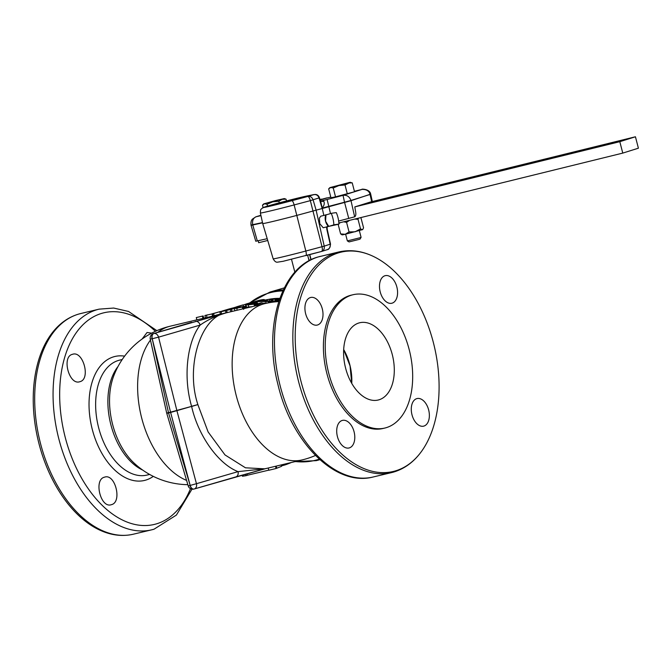 <?xml version="1.0" encoding="UTF-8"?>
<svg xmlns="http://www.w3.org/2000/svg" width="672" height="672" viewBox="0 0 672 672"><rect width="100%" height="100%" fill="white"/><g stroke="black" fill="none" stroke-linecap="round" stroke-linejoin="round"><path stroke-width="1.01" d="M384.98 275.73A14.179 8.669 76.6 0 0 380.15 291.673A14.179 8.669 76.6 0 0 391.826 303.24A14.179 8.669 76.6 0 0 392.078 303.173A14.179 8.669 76.6 0 0 396.917 287.23A14.179 8.669 76.6 0 0 385.241 275.663A14.179 8.669 76.6 0 0 384.98 275.73M310.414 297.553A14.179 8.669 76.6 0 0 305.584 313.496A14.179 8.669 76.6 0 0 317.251 325.063A14.179 8.669 76.6 0 0 317.512 324.996A14.179 8.669 76.6 0 0 322.342 309.044A14.179 8.669 76.6 0 0 310.674 297.478A14.179 8.669 76.6 0 0 310.414 297.553M342.199 420.462A14.179 8.669 76.6 0 0 337.369 436.405A14.179 8.669 76.6 0 0 349.037 447.972A14.179 8.669 76.6 0 0 349.297 447.905A14.179 8.669 76.6 0 0 354.127 431.962A14.179 8.669 76.6 0 0 342.46 420.395A14.179 8.669 76.6 0 0 342.199 420.462M416.774 398.639A14.179 8.669 76.6 0 0 411.944 414.59A14.179 8.669 76.6 0 0 423.612 426.157A14.179 8.669 76.6 0 0 423.872 426.082A14.179 8.669 76.6 0 0 428.702 410.138A14.179 8.669 76.6 0 0 417.026 398.572A14.179 8.669 76.6 0 0 416.774 398.639M151.679 333.136L147.05 332.489L142.128 339.007M72.484 354.312C61.362 356.656 69.149 385.736 79.85 381.696C91.014 379.352 83.143 350.288 72.484 354.312L72.744 354.245M104.538 477.162C93.391 479.506 100.691 508.704 111.367 504.672C122.464 502.345 115.273 473.122 104.538 477.162L104.798 477.086M415.548 191.226L405.342 194.032L415.548 191.226M448.644 183.078L438.438 185.884L448.644 183.078M481.74 174.93L471.534 177.736L481.74 174.93M514.836 166.782L504.638 169.596L514.836 166.782M547.94 158.642L537.734 161.448L547.94 158.642M581.036 150.494L570.83 153.3L581.036 150.494M614.132 142.346L603.935 145.152L614.132 142.346M325.895 214.738L325.441 216.132A5.905 2.554 76.2 0 0 325.307 216.67A5.905 2.554 76.2 0 0 325.408 220.517A5.905 2.554 76.2 0 0 325.559 221.164A5.905 2.554 76.2 0 0 327.76 225.548L328.499 226.271M331.237 213.352A28.896 26.023 82.2 0 1 333.833 224.851A28.896 1.184 -12.7 0 1 338.915 224.154A28.896 26.023 -97.8 0 0 336.319 212.654A28.896 1.184 167.3 0 0 331.237 213.352L326.584 214.763M333.833 224.851L329.171 226.262A5.905 2.554 76.2 0 0 329.431 226.229L323.215 227.758L319.788 223.7L319.402 218.123L320.746 216.199L325.828 214.948M325.97 214.654L325.559 221.164L328.566 226.153L329.465 226.22A5.905 2.554 76.2 0 0 329.465 226.22L338.915 224.154M345.618 234.192L347.357 240.912L359.68 237.829L361.082 237.359L359.352 230.639M347.365 240.912L349.079 241.92L358.949 239.45L360.074 239.081L361.082 237.367M359.008 322.946A39.715 24.284 76.6 0 0 345.475 367.618A39.715 24.284 76.6 0 0 378.16 400.025A39.715 24.284 76.6 0 0 378.89 399.832A39.715 24.284 76.6 0 0 392.423 355.16A39.715 24.284 76.6 0 0 359.73 322.753A39.715 24.284 76.6 0 0 359.008 322.946M353.044 294.731L351.238 295.159A68.527 41.899 76.6 0 0 349.986 295.487A68.527 41.899 76.6 0 0 326.642 372.565A68.527 41.899 76.6 0 0 383.04 428.476L384.846 428.047A68.527 41.899 76.6 0 0 386.098 427.711A68.527 41.899 76.6 0 0 409.45 350.633A68.527 41.899 76.6 0 0 353.044 294.731A68.527 41.899 76.6 0 0 351.792 295.058A68.527 41.899 76.6 0 0 328.448 372.137A68.527 41.899 76.6 0 0 384.846 428.047M113.358 376.975L113.341 377.017A60.262 36.842 76.6 0 0 112.61 424.452A60.262 36.842 76.6 0 0 133.812 462.832A80.346 80.346 0 0 0 187.841 484.68M343.678 349.532A39.715 24.284 76.6 0 1 351.75 383.368A40.345 24.662 76.6 0 0 349.751 364.686A40.345 24.662 76.6 0 0 343.678 349.549L350.045 365.896L351.725 383.334M268.783 470.14L260.03 472.231A80.346 63.554 73.7 0 1 256.418 473.088L247.388 475.247A80.346 49.115 -103.4 0 1 246.019 475.684A80.346 49.115 -103.4 0 1 246.002 475.684L245.608 474.146M225.137 310.145L231.596 308.314A80.346 63.554 -106.3 0 0 230.42 308.608L235.368 307.339C237.098 307.02 237.418 307.045 236.326 307.415L227.59 309.498A80.346 63.554 73.7 0 1 232.05 308.666L231.244 308.902A80.346 63.554 -106.3 0 0 226.548 309.792A80.346 63.554 -106.3 0 0 225.137 310.145L225.17 310.288M235.124 307.6L234.662 307.726M237.073 307.432L236.376 307.616M243.44 306.39L243.054 304.895L239.812 305.962A80.346 63.554 -106.3 0 0 239.039 306.138A80.346 63.554 -106.3 0 0 238.442 306.281L238.644 307.07M249.69 302.98L249.186 303.122A80.346 63.554 73.7 0 0 248.632 303.274L251.857 302.408A80.346 63.554 73.7 0 1 252.42 302.282L249.69 302.98L249.841 303.576M253.756 302.081L254.251 301.972A80.346 63.554 73.7 0 1 254.965 301.854L255.394 301.728A80.346 63.554 73.7 0 0 254.402 301.896L253.117 302.274A80.346 63.554 73.7 0 1 254.117 302.106L254.747 302.795M252.907 302.24L253.294 302.946M255.637 301.871L255.2 301.921L255.637 301.871M272.765 302.156L272.63 301.644A80.346 63.554 73.7 0 0 269.951 301.274L272.933 300.577L273.008 299.258L272.387 299.099A80.346 63.554 73.7 0 1 275.671 299.326L275.974 300.485M275.671 299.326L275.201 299.552L275.453 300.527M261.668 300.812L260.904 301.022A80.346 63.554 -106.3 0 0 259.115 301.165L270.782 298.964L268.834 300.98L269.447 301.224A80.346 63.554 73.7 0 0 266.221 300.989L267.053 300.586A80.346 63.554 73.7 0 0 262.685 300.619L261.752 301.148M269.22 301.72L270.782 301.938L269.052 301.837M270.925 301.955L269.086 301.703L271.118 301.812L271.261 302.375M191.327 322.434A4.729 3.839 73.6 0 1 191.478 322.384L153.854 333.505L226.145 312.892C200.752 316.537 185.228 366.912 197.887 404.586L191.596 406.308C183.12 377.605 186.858 342.174 200.155 325.088L158.558 337.159L176.879 410.575A4.729 3.637 73.8 0 1 176.904 410.659A4.729 3.637 73.8 0 1 176.921 410.735L196.459 483.697L238.048 471.626L265.264 468.72L235.939 476.885M191.612 406.384L170.545 412.146L152.225 338.73L158.558 337.159A4.729 3.637 73.8 0 0 153.854 333.505A4.729 2.89 -103.4 0 0 152.225 338.73L168.479 412.642L170.545 412.146A4.729 2.89 -103.4 0 0 170.587 412.306A4.729 2.89 -103.4 0 0 170.629 412.465L191.612 406.384M203.759 318.2L203.171 315.941A80.346 49.115 76.6 0 0 202.432 316.109A80.346 49.115 76.6 0 0 202.348 316.126L196.291 317.57L196.879 319.838L202.936 318.394A80.346 49.115 -103.4 0 1 203.011 318.377L205.96 317.671M200.844 318.931L204.666 318.142M225.448 310.716L219.853 311.951L220.441 314.219L215.494 315.395L220.962 314.093M214.418 315.815C212.478 316.134 212.386 316.1 214.15 315.714L220.643 313.942M206.136 317.688L213.175 315.949M243.676 309.38L243.088 307.112L242.256 307.037L234.352 308.624A80.346 49.115 76.6 0 0 231.571 309.154A80.346 49.115 76.6 0 0 231.496 309.17L230.311 309.456L230.899 311.724L232.075 311.438A80.346 49.115 -103.4 0 1 232.159 311.422L264.768 303.643A80.346 49.115 76.6 0 0 263.306 304.03A80.346 49.115 76.6 0 0 236.242 395.598A80.346 49.115 76.6 0 0 302.064 459.942A80.346 80.346 0 0 0 315.454 455.473M230.345 309.574L225.422 310.615L226.01 312.883L230.899 311.724M220.441 314.219L226.01 312.883M194.342 488.956L235.679 476.96A4.729 3.637 -106.2 0 0 235.813 476.918A4.729 3.637 -106.2 0 0 238.048 471.626C218.392 464.125 198.139 435.7 191.638 406.468L197.887 404.586M197.963 404.888L208.135 431.978L225.011 454.936L245.473 467.804L264.827 468.829L266.364 468.418M281.131 464.94L281.492 466.351L276.091 468.51L268.808 470.249L268.229 468.014M215.494 315.395L226.145 312.892C216.334 315.731 207.665 319.788 200.155 325.088A4.729 3.637 73.8 0 0 195.451 321.434M247.355 304.214L255.352 302.753C257.494 302.686 258.065 302.896 257.065 303.366A80.346 63.554 -106.3 0 0 255.679 303.349L254.638 302.963L248.69 304.046C246.943 304.517 247.027 304.71 248.934 304.626L253.159 304.088A80.346 63.554 73.7 0 1 254.545 304.105L248.237 304.836C245.515 305.004 245.221 304.794 247.355 304.214L245.918 304.786L246.506 307.062L247.271 307.163M263.39 303.778A80.346 63.554 -106.3 0 0 262.634 303.769M338.923 252.714A112.728 68.914 -103.4 0 1 375.992 257.746A112.728 68.914 -103.4 0 1 434.179 345.828A112.728 68.914 -103.4 0 1 422.024 450.685A112.728 68.914 -103.4 0 1 395.354 470.921A112.728 68.914 -103.4 0 1 300.947 381.184A112.728 68.914 -103.4 0 1 338.923 252.714M133.4 534.19A113.425 69.342 76.6 0 1 40.043 441.655A113.425 69.342 76.6 0 1 78.691 314.076A113.425 69.342 76.6 0 1 80.758 313.53L78.548 314.118C67.351 317.503 57.926 324.618 50.299 335.446A112.728 68.914 76.6 0 0 38.144 440.303A112.728 68.914 76.6 0 0 96.323 528.385C108.847 535.03 121.204 536.962 133.4 534.19L151.78 529.805A113.425 69.342 -103.4 0 1 58.422 437.27A113.425 69.342 -103.4 0 1 97.07 309.691A113.425 69.342 -103.4 0 1 99.137 309.145L113.686 308.053L128.562 311.464L156.862 330.658M220.315 311.842L224.246 310.489A80.346 63.554 73.7 0 1 225.532 310.22L225.616 310.548M219.904 311.934L221.122 311.64L221.6 313.942M251.748 306.894L246.053 307.415L243.911 308.616M193.906 489.073L193.897 489.073A4.729 2.89 76.6 0 1 193.813 489.098A4.729 4.729 0 0 1 188.185 485.839L189.983 485.47A4.729 2.89 76.6 0 0 193.813 489.098L193.99 489.056A4.729 2.89 -103.4 0 0 194.082 489.031A4.729 3.637 -106.2 0 0 194.216 488.998L265.801 468.577M190.168 485.428L196.459 483.697A4.729 3.637 -106.2 0 1 194.216 488.998A4.729 4.729 0 0 1 193.99 489.056A4.729 2.89 -103.4 0 1 190.168 485.428L170.629 412.465L168.563 412.961L190.168 485.428M166.765 413.33L168.563 412.961A4.729 2.89 76.6 0 1 168.521 412.801A4.729 2.89 76.6 0 1 168.479 412.642L166.681 413.02A4.729 4.729 0 0 0 166.765 413.33L188.185 485.839M150.251 339.15L152.048 338.772A4.729 2.89 76.6 0 1 153.678 333.547A4.729 3.839 73.6 0 0 153.527 333.589A4.729 4.729 0 0 0 150.251 339.15L166.681 413.02M153.527 333.589L191.478 322.384A4.729 3.839 73.6 0 1 191.638 322.342M269.086 301.703L269.111 302.728M270.514 301.846L270.077 301.98A80.346 63.554 -106.3 0 0 269.858 301.946L269.951 301.854A80.346 63.554 -106.3 0 0 269.758 301.829L269.506 301.904A80.346 63.554 -106.3 0 0 269.321 301.879L269.959 301.686A80.346 63.554 73.7 0 1 270.404 301.745L270.606 301.972M260.518 300.073L257.326 301.006A80.346 63.554 -106.3 0 1 258.031 300.888L261.223 299.947A80.346 63.554 -106.3 0 0 260.518 300.073L260.602 300.392M262.307 299.88L261.299 300.233M252.874 303.005L252.68 302.182L259.098 300.325M258.838 300.409L259.098 300.308A80.346 63.554 -106.3 0 1 262.735 299.628C265.297 299.485 264.247 299.855 259.56 300.728L259.652 301.073M264.44 300.132L264.298 299.578L262.735 299.628M259.56 300.728L258.972 301.308A80.346 63.554 -106.3 0 1 268.052 301.342L268.447 302.854M256.973 302.778L256.712 301.77A80.346 63.554 73.7 0 1 265.726 301.627L268.052 301.342M265.726 301.627L266.162 303.324M256.712 301.77L257.578 301.039A80.346 63.554 -106.3 0 0 256.687 301.19L256.813 301.678M255.469 301.862L256.687 301.19M252.68 302.182A80.346 63.554 73.7 0 1 255.142 301.694L255.158 301.77M268.069 299.611L263.668 300.426A80.346 63.554 73.7 0 1 267.238 300.401L268.069 299.611M268.867 301.09L269.556 301.619M262.685 300.619L262.819 301.132M270.782 298.964L271.32 301.048M273.042 302.123L272.849 301.392L274.772 300.829L279.073 300.552M275.201 299.552L275.167 300.544L279.678 300.241M273.008 299.258L272.387 299.099L272.782 300.619M274.772 300.829L275.041 301.888M253.823 302.098A80.346 63.554 73.7 0 1 254.537 301.98M254.965 301.854L255.2 302.761M254.117 302.106L254.302 302.828M252.42 302.282L252.622 303.047M251.152 302.66L251.303 303.274M249.186 303.122L249.337 303.694M248.632 303.274L248.774 303.828M250.06 302.845L252.664 302.081M249.077 303.139L249.077 303.139A80.346 63.554 73.7 0 1 249.606 302.98A80.346 63.554 73.7 0 1 251.488 302.467L251.496 302.518M251.765 302.434L249.606 302.98M248.808 303.223L247.531 303.584A80.346 63.554 -106.3 0 0 246.128 304.021L246.271 304.567M247.531 303.584L247.666 304.122M243.113 305.122A80.346 63.554 73.7 0 1 245.339 304.29L246.137 304.055M245.339 304.29L245.902 306.466M239.812 305.962L240.03 306.802M238.442 306.281L239.534 305.928A80.346 63.554 -106.3 0 0 238.745 306.155A80.346 63.554 -106.3 0 0 235.838 307.104L235.872 307.247M235.838 307.104L234.469 307.532M243.054 304.895L239.904 305.819A80.346 63.554 73.7 0 0 239.467 305.945L238.745 306.155M248.842 304.634L248.69 304.046C246.943 304.517 247.027 304.71 248.934 304.626M255.94 304.34L256.099 303.106M257.821 303.786L257.62 303.005L257.216 303.962M248.237 304.836L248.758 306.869M254.638 302.963L255.058 304.592M254.545 304.105L254.696 304.702M262.408 302.912L255.469 304.945A80.346 63.554 -106.3 0 0 254.192 304.853L261.131 302.82A80.346 63.554 73.7 0 1 262.408 302.912L262.727 304.13M254.192 304.853L254.512 306.088M255.469 304.945L255.696 305.802M265.096 303.568A80.346 63.554 -106.3 0 0 263.273 303.324L264.088 303.08A80.346 63.554 73.7 0 1 266.045 303.349M263.273 303.324L263.441 303.954M228.211 309.338C230.042 308.7 229.942 308.7 227.892 309.33L227.9 309.372M227.892 309.33L222.02 311.094M235.091 308.448L236.015 307.717L244.045 306.365C246.196 306.348 246.775 306.583 245.784 307.07A80.346 63.554 -106.3 0 0 244.39 307.02L244.81 306.76M244.6 307.818L244.39 307.02L243.331 306.575L237.443 307.894M237.359 307.583C235.612 308.053 235.704 308.272 237.628 308.238M246.053 307.415L246.221 308.07M247.783 307.07L251.681 306.76M196.291 317.57L202.432 316.109M202.348 316.126L202.936 318.394M212.587 316.092L212.024 313.916L205.548 315.42M207.85 314.815L204.893 315.521L205.481 317.789M206.43 315.151L207.018 317.419M220.702 311.438L213.562 313.446C211.764 313.841 211.94 313.858 214.108 313.513M212.587 313.681L212.822 316.042M213.562 313.446L214.15 315.714M220.685 311.438L222.054 311.228M215.006 313.102L212.621 313.673M220.55 311.48L214.838 313.152M226.59 310.338L227.178 312.606M225.532 310.22L221.768 311.522M221.869 311.497L229.505 309.582A80.346 63.554 73.7 0 1 230.32 309.49M242.256 307.037L242.735 308.893M236.636 308.078L237.191 310.22M234.352 308.624L234.906 310.766M231.496 309.17L232.075 311.438M229.597 308.935L226.531 309.725M246.49 307.314L246.33 306.692L245.885 307.457M243.331 306.575L243.86 308.633M276.083 468.51L275.503 466.276M276.721 468.065L276.217 466.108M247.388 475.247L247.002 473.76M245.994 475.692L242.441 476.246L242.155 475.112M281.291 465.545L285.76 463.831M290.564 462.689L291.161 462.563A80.346 63.554 73.7 0 1 289.766 463.176L285.995 464.604A80.346 63.554 73.7 0 1 284.743 464.999L281.383 465.923M281.358 465.805A80.346 63.554 -106.3 0 0 281.408 465.788L289.556 463.142L285.617 463.932A80.346 63.554 -106.3 0 0 285.852 463.806M281.4 465.982L282.03 465.755M352.229 182.86L354.522 191.747L335.538 196.862L330.968 197.761L328.667 188.874L329.927 187.597L349.7 182.389L352.229 182.86L348.39 182.994L329.927 187.597M330.792 197.089L327.835 197.87M327.81 197.77L323.341 198.988M323.375 199.097L320.099 199.903M338.646 221.054L354.682 216.821C355.799 216.157 356.101 214.418 355.597 211.596L354.808 206.909L370.448 202.003L635.443 136.777L638.4 148.193L622.768 153.098L619.811 141.683L635.443 136.777M362.334 189.328L354.404 191.276L362.2 189.353C360.192 188.958 369.911 188.605 370.667 194.141L370.037 194.468C369.281 191.075 366.635 189.378 362.124 189.378L343.039 195.359C346.802 194.83 349.44 196.526 350.952 200.458L344.534 202.222L343.039 195.359L321.938 200.819L323.761 201.163C324.752 203.423 324.206 205.657 322.115 207.875L320.586 200.836A4.729 3.78 124.7 0 0 323.761 201.163M267.204 238.694L255.772 241.248L251.068 225.38L262.55 222.818M319.082 197.896L310.338 200.642C309.565 198.005 308.759 196.61 307.902 196.451L314.093 194.536M370.667 194.141L351.019 200.693L296.932 215.376A28.358 0.689 165.5 0 1 262.71 223.532L260.375 212.982C260.534 208.169 260.971 209.849 262.307 208.051L270.026 205.372L306.944 195.989A4.729 4.292 -101.5 0 1 307.188 195.947M262.5 222.583L251.672 224.893M305.852 255.62A4.729 1.134 75.2 0 0 305.878 255.62A4.729 1.134 75.2 0 0 305.836 251.034L294.143 204.935L310.338 200.642L322.031 246.742C322.61 249.463 322.426 251.042 321.476 251.479L283.088 261.299L277.284 262.198C275.898 262.349 274.529 261.223 273.168 258.821A27.073 0.664 -14.5 0 0 305.836 251.034L324.223 246.128L316.134 210.235L313.102 199.87C312.102 197.249 310.363 196.106 307.902 196.451L291.866 200.701A4.729 1.134 75.2 0 1 294.143 204.935A27.98 0.68 165.5 0 1 260.375 212.982M327.214 226.422L327.121 228.808L330.523 244.146C330.078 247.708 328.969 249.564 327.197 249.69L326.953 249.766C329.524 248.842 330.599 247.002 330.196 244.255L326.752 228.95L327.104 226.8M305.878 255.62L321.476 251.479C323.702 250.681 324.618 248.9 324.223 246.128L330.204 244.18M257.334 240.954L252.714 224.818C252.059 220.668 253.21 217.98 256.166 216.745L260.963 215.645M255.814 216.838L260.879 215.267L255.814 216.838L252.529 219.038C251.244 220.198 250.732 222.214 251.009 225.095L251.068 225.38M348.751 218.45L344.534 202.222L322.048 208.127L319.082 197.996C318.125 195.409 316.344 194.284 313.732 194.62L306.701 196.048A23.26 0.571 -14.5 0 0 278.057 203.154A23.26 0.571 -14.5 0 0 264.894 207.278A23.26 0.571 -14.5 0 0 291.866 200.701M327.197 249.69L321.518 251.471M322.006 207.757A4.729 2.848 -176.7 0 0 322.115 207.875A7.09 6.392 -107.4 0 1 322.182 208.085L323.854 215.435M320.309 200.617A4.729 3.78 124.7 0 0 320.586 200.836L321.695 200.878A4.729 4.292 78.5 0 0 321.938 200.819L321.502 200.911M320.552 200.81A4.729 3.914 119.7 0 0 323.442 201.02M319.981 199.508L321.535 199.105L319.998 199.592M322.291 199.13L326.92 197.87L322.291 199.13M360.385 217.678L361.066 218.224L363.544 227.808L362.72 229.572L345.19 234.293L342.157 234.898L340.62 233.898L345.19 234.293L349.045 231.941L355.127 231.79L360.511 228.892L358.025 219.307L354.774 219.064M338.15 224.347L340.62 233.898M343.661 221.802L346.567 222.348L349.045 231.941M338.89 223.616L340.301 222.625M346.567 222.348L349.675 220.315M358.453 218.156L358.025 219.307M362.384 229.723L360.511 228.892M258.174 240.761L258.686 242.718L267.733 240.484M338.848 222.986L622.768 153.098M354.808 206.909L619.811 141.683M328.667 188.874L330.716 187.505L333.245 187.975L338.898 185.556L345.022 184.968L350.482 182.28M335.538 196.862L333.245 187.975M347.323 193.855L345.022 184.968M286.028 199.156L284.29 198.576L275.327 200.634L263.735 203.885L262.466 205.162L264.524 203.801L267.044 204.271L272.698 201.844L278.83 201.264L282.19 199.29L286.028 199.156L286.49 200.928M279.233 202.835L278.83 201.264M267.515 206.094L267.044 204.271M263.096 207.589L262.466 205.162M284.29 198.576L263.735 203.885M308.305 257.771A75.617 68.149 -107.4 0 0 309.38 260.585M310.934 259.787L309.607 254.629M309.078 260.753L307.625 255.15M270.791 298.998A80.976 64.05 73.7 0 1 279.829 298.368M279.46 299.426A80.346 63.554 -106.3 0 0 275.696 299.426M272.521 299.636A80.346 63.554 -106.3 0 0 271.001 299.813M320.536 256.326A113.425 69.342 76.6 0 0 318.469 256.872A113.425 69.342 76.6 0 0 279.821 384.451A113.425 69.342 76.6 0 0 373.178 476.986C335.278 487.099 291.253 442.193 277.897 384.317C263.08 327.222 280.745 266.843 318.318 256.914L338.915 251.941A113.425 69.342 -103.4 0 0 336.84 252.487A113.425 69.342 -103.4 0 0 298.2 380.066A113.425 69.342 -103.4 0 0 391.558 472.601L373.178 476.986M155.4 331.313A108.788 66.503 76.6 0 0 101.867 313.32A108.788 66.503 76.6 0 0 65.218 437.304A108.788 66.503 76.6 0 0 156.324 523.9A108.788 66.503 76.6 0 0 190.462 488.653M153.292 476.364A63.722 38.959 -103.4 0 1 145.648 480.136A63.722 38.959 -103.4 0 1 92.282 429.416A63.722 38.959 -103.4 0 1 113.753 356.79A63.722 38.959 -103.4 0 1 124.614 356.152M122.22 359.512L119.633 360.133A59.077 36.12 76.6 0 0 118.549 360.419A59.077 36.12 76.6 0 0 98.423 426.863A59.077 36.12 76.6 0 0 147.05 475.062L149.638 474.44M142.75 470.106A59.077 36.12 -103.4 0 1 110.452 423.058A59.077 36.12 -103.4 0 1 118.028 366.492M282.862 290.909A86.797 68.662 -106.3 0 0 271.37 292.396A86.797 68.662 -106.3 0 0 249.833 302.912M295.394 461.538A86.797 68.662 -106.3 0 0 314.824 460.412A86.797 68.662 -106.3 0 0 319.284 459.152M249.346 303.055L269.934 292.085A87.436 69.157 73.7 0 1 272.605 291.371A87.436 69.157 73.7 0 1 283.332 289.909M393.624 472.055A113.425 69.342 -103.4 0 1 391.558 472.601L393.767 472.013C404.972 468.628 414.389 461.513 422.024 450.685M150.452 340.074A80.346 49.115 76.6 0 0 141.716 418.144A80.346 49.115 76.6 0 0 186.581 480.404M196.879 319.838L170.251 326.189A80.346 49.115 76.6 0 0 168.79 326.575A80.346 49.115 76.6 0 0 157.87 332.304M205.951 317.713L216.048 315.302M153.854 529.259A113.425 69.342 -103.4 0 1 151.78 529.805L153.997 529.217L176.417 515.063L191.965 489.166M319.855 459.665A87.436 69.157 73.7 0 1 319.04 459.917A87.436 69.157 73.7 0 1 316.369 460.622M327.121 199.458L330.49 213.536M371.683 201.701L370.037 194.468L350.952 200.458L354.656 216.829M326.81 228.564L326.449 226.96M306.701 196.048A4.729 4.292 -101.5 0 1 306.944 195.989L315.034 194.468C317.125 194.401 318.604 195.518 319.477 197.828L320.46 201.121M291.505 259.3L294.848 272.21M294.89 461.656L316.285 460.648L319.864 459.673M255.688 301.846L255.914 302.736M284.323 287.868L269.934 292.085M278.737 301.585A80.346 80.346 0 0 0 264.768 303.643M80.758 313.53L99.137 309.145M264.827 468.829L302.064 459.942M375.992 257.746C363.468 251.101 351.112 249.169 338.915 251.941M170.251 326.189A80.346 80.346 0 0 0 113.341 377.017M255.15 301.946L255.36 302.753M225.481 310.607L226.699 310.313M230.395 309.431L231.571 309.154M330.792 197.081L328.709 197.602M273.168 258.821L262.71 223.532M372.33 201.541L370.768 194.46M309.775 254.587L311.102 259.703"/></g></svg>
